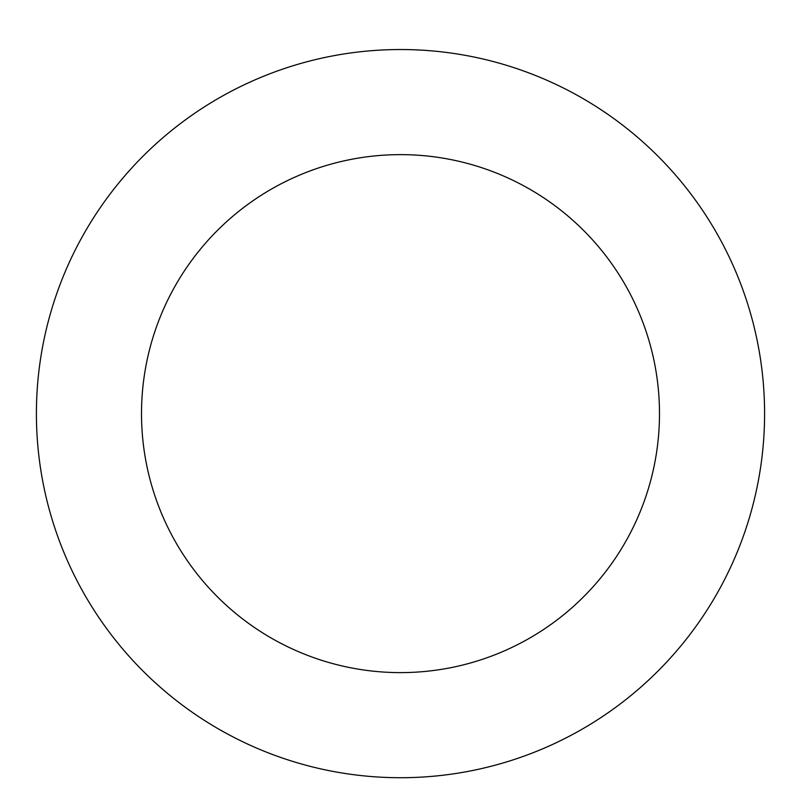 <?xml version="1.0" encoding="UTF-8"?>
<svg xmlns="http://www.w3.org/2000/svg" width="801" height="801" viewBox="0 0 801 801"><rect width="100%" height="100%" fill="white"/><g stroke="black" fill="none" stroke-linecap="round" stroke-linejoin="round"><path stroke-width="1.2" d="M760.95 464.97A364.085 364.085 0 0 0 264.741 75.795A364.085 364.085 0 0 0 175.809 700.114A364.085 364.085 0 0 0 760.95 464.97M656.9 450.152A258.983 258.983 0 0 0 303.929 173.316A258.983 258.983 0 0 0 240.67 617.411A258.983 258.983 0 0 0 656.9 450.152"/></g></svg>
